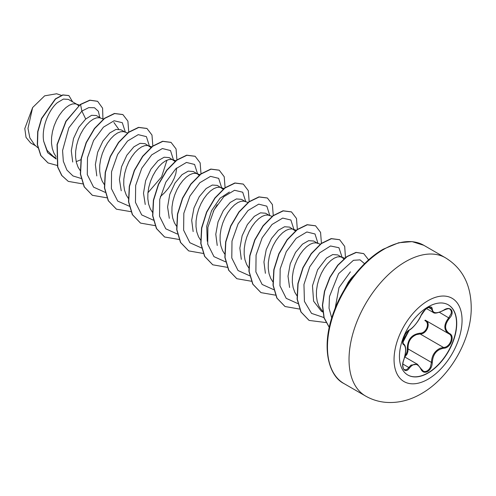 <?xml version="1.0" encoding="UTF-8"?>
<svg xmlns="http://www.w3.org/2000/svg" width="496" height="496" viewBox="0 0 496 496"><rect width="100%" height="100%" fill="white"/><g stroke="black" fill="none" stroke-linecap="round" stroke-linejoin="round"><path stroke-width="0.74" d="M448.241 304.804A40.511 23.393 -60 0 1 454.324 337.305A40.511 23.393 -60 0 1 427.887 372.911A40.511 23.393 -60 0 1 407.731 374.976M428.085 306.869A40.511 23.393 -60 0 1 448.341 304.86A40.511 23.393 -60 0 1 454.553 337.33A40.511 23.393 -60 0 1 428.085 373.029A40.511 23.393 -60 0 1 407.83 375.032A40.511 23.393 -60 0 1 401.617 342.569A40.511 23.393 -60 0 1 428.085 306.869M409.454 329.914C413.819 327.1 417.62 322.375 420.856 315.735C422.344 312.393 424.595 309.74 427.608 307.787C430.559 306.299 432.121 306.751 432.295 309.138C432.896 313.571 436.697 313.912 443.703 310.155C450.641 305.257 455.409 312.046 449.432 318.289C444.354 324.768 444.354 329.834 449.432 333.486C455.415 335.953 450.628 348.248 443.703 348.229C436.691 349.519 432.89 354.249 432.295 362.421C432.121 366.519 430.559 369.57 427.608 371.566C424.595 373.023 422.344 372.18 420.856 369.036C417.613 363.091 413.819 362.75 409.454 368.013C405.22 374.474 400.458 367.672 403.738 359.873C406.187 351.862 406.187 346.791 403.738 344.658C400.458 343.759 405.226 331.464 409.454 329.914A0.639 0.533 63.4 0 1 409.219 330.187L409.219 330.187C413.137 328.24 419.387 319.963 420.98 315.617A0.639 0.353 22.7 0 0 420.98 315.45M404.959 355.861L406.305 353.89L407.104 351.49L407.266 348.986C407.421 339.611 411.649 334.354 419.957 333.2A0.639 0.322 -91.4 0 0 420.137 333.969L416.535 334.595C410.589 337.15 407.78 341.936 408.103 348.942L407.886 351.639L406.987 354.225L404.817 356.996M420.831 368.553A0.639 0.347 157.4 0 1 420.98 368.683L423.59 371.392L425.425 371.56L427.279 370.859L428.966 369.415L430.317 367.381L431.446 362.415C431.725 355.719 434.632 350.988 440.175 348.242L443.48 347.448C449.984 347.516 454.423 336.114 448.793 333.765L425.165 320.125M403.707 359.96L403.787 359.941C401.624 365.589 403.663 369.985 404.376 369.601L406.032 369.787L407.458 369.005L410.979 365.118L417.446 364.287M409.219 330.187C408.332 330.026 404.786 334.837 404.717 335.401L403.254 338.973L402.826 342.469L409.219 330.187C398.79 346.518 404.159 340.95 402.981 343.201L403.626 343.945C405.722 345.371 405.74 349.494 405.666 349.872C405.728 352.538 405.102 355.892 403.787 359.941L403.738 359.873M419.957 333.2C426.269 333.492 430.379 322.89 424.861 320.571A0.639 0.378 -61.9 0 1 425.401 320.267M78.635 105.772L77.122 104.445L68.355 99.386L63.438 99.07L57.35 102.66C48.732 109.895 41.298 127.621 43.685 141.267L47.07 150.338L53.233 156.407L56.104 158.063M77.122 104.445L75.318 103.813L72.478 103.949L69.279 105.22L65.894 107.595L62.515 110.98L59.309 115.258L56.47 120.255L54.145 125.779L52.471 131.601L51.565 137.491L51.491 143.214L52.297 148.54L53.971 153.252L56.036 156.606M76.198 161.659L80.91 159.693M100.756 118.091L96.298 115.512L91.599 115.314L85.709 119.034L78.796 127.236L73.551 138.427L71.281 150.772L72.714 162.018M103.782 119.096L99.405 117.713L96.559 117.85L93.36 119.127L89.981 121.495L86.595 124.887L83.396 129.165L80.55 134.162L78.225 139.68L76.558 145.508L75.646 151.398L75.578 157.12L76.378 162.44L78.058 167.152L80.123 170.512M124.837 131.992L121.018 129.791L115.971 129.413L109.79 132.934L102.901 141.106L97.644 152.297L95.362 164.622L96.794 175.931M127.621 132.916L123.485 131.62L120.646 131.756L117.447 133.027L114.061 135.402L110.682 138.793L107.477 143.065L104.637 148.062L102.312 153.586L100.638 159.408L99.733 165.298L99.659 171.021L100.465 176.347L102.139 181.059L104.203 184.413M150.889 147.486L145.099 143.691L140.064 143.325L133.877 146.841L126.846 155.229L121.532 166.811L119.412 179.44L121.229 190.774M149.37 146.159L147.572 145.526L144.727 145.663L141.527 146.934L138.148 149.308L134.763 152.694L131.564 156.972L128.718 161.969L126.393 167.493L124.725 173.315L123.814 179.205L123.746 184.927L124.546 190.253L126.226 194.965L128.495 198.58M174.97 161.386L169.186 157.598L164.164 157.22L157.957 160.747L150.933 169.13L145.65 180.618L143.505 193.204L145.241 204.501M173.457 160.065L171.653 159.427L168.814 159.569L165.614 160.84L162.229 163.209L158.85 166.6L155.645 170.878L152.805 175.875L150.48 181.393L148.806 187.221L147.901 193.111L147.827 198.834L148.633 204.154L150.307 208.872L152.576 212.486M197.092 173.705L193.266 171.504L188.226 171.126L182.044 174.648L175.038 183.005L169.756 194.444L167.592 206.993L169.297 218.327M199.057 175.293L197.538 173.966L195.74 173.333L192.894 173.47L189.695 174.747L186.316 177.115L182.931 180.507L179.732 184.779L176.892 189.776L174.567 195.3L172.893 201.122L171.982 207.018L171.914 212.741L172.713 218.06L174.394 222.772L176.458 226.133M223.138 189.199L217.353 185.405L212.313 185.039L206.125 188.554L199.243 196.72L193.973 207.936L191.692 220.274L193.142 231.576M221.625 187.872L219.821 187.24L216.981 187.376L213.782 188.647L210.397 191.022L207.018 194.407L203.813 198.685L200.973 203.682L198.648 209.207L196.974 215.028L196.069 220.918L195.994 226.641L196.8 231.967L198.474 236.679L200.539 240.033M245.26 201.519L241.434 199.311L236.406 198.939L230.212 202.461L223.312 210.639L218.042 221.886L215.779 234.242L217.229 245.483M248.037 202.442L243.908 201.14L241.068 201.283L237.863 202.554L234.484 204.929L231.099 208.314L227.9 212.592L225.06 217.589L222.735 223.107L221.061 228.935L220.15 234.825L220.081 240.548L220.881 245.873L222.561 250.585L224.626 253.94M269.34 215.419L265.521 213.218L260.493 212.84L254.293 216.368L247.386 224.564L242.135 235.767L239.866 248.118L241.31 259.377M272.124 216.343L267.989 215.047L265.149 215.183L261.95 216.461L258.565 218.829L255.186 222.22L251.98 226.492L249.141 231.496L246.816 237.014L245.142 242.835L244.237 248.732L244.162 254.454L244.968 259.774L246.642 264.486L248.911 268.107M295.393 230.913L289.602 227.118L284.561 226.753L278.38 230.268L271.486 238.452L266.222 249.662L263.946 262L265.403 273.327M293.874 229.586L292.076 228.954L289.236 229.09L286.031 230.361L282.652 232.736L279.267 236.121L276.067 240.399L273.228 245.396L270.903 250.92L269.229 256.742L268.317 262.632L268.249 268.355L269.049 273.68L270.729 278.392L272.794 281.747M317.508 243.232L313.689 241.025L308.655 240.659L302.461 244.175L295.535 252.396L290.241 263.767L288.015 276.204L289.583 287.475M320.292 244.156L316.157 242.86L313.317 242.997L310.118 244.268L306.733 246.642L303.354 250.027L300.148 254.305L297.309 259.303L294.984 264.821L293.31 270.649L292.404 276.539L292.33 282.261L293.136 287.587L294.81 292.299L296.875 295.653M343.877 259.166L342.569 257.746L337.77 254.932L332.754 254.547L326.548 258.081L317.614 269.787L312.48 285.789L313.584 301.153L321.34 311.197L322.747 312.009M342.042 257.399L340.244 256.761L337.404 256.897L334.199 258.174L330.82 260.543L327.434 263.934L324.235 268.212L321.396 273.209L319.071 278.727L317.397 284.549L316.485 290.445L316.417 296.168L317.217 301.487L318.897 306.199L322.679 311.469M160.332 196.658L164.43 192.87L168.361 188.275L171.641 183.384L174.152 178.417L175.832 173.619L176.706 167.946M30.554 142.854L26.034 137.386L24.8 128.563L32.631 107.539L44.646 95.84L56.587 93.775M32.631 107.539L27.981 128.352L29.841 137.838L34.615 144.875L37.832 147.734M350.387 271.845L338.985 287.618L335.172 308.258M354.832 274.505L351.521 277.841L348.316 282.112L344.131 290.079M85.709 119.034L81.883 111.067L88.747 107.62L94.482 107.744L98.344 111.247L99.82 117.552M56.172 159.042L47.591 152.638L43.685 141.267M81.065 178.436L72.98 175.95L66.892 170.041L63.333 161.287L62.564 150.579L68.839 127.85L81.883 111.067L80.544 104.538L89.981 100.266L97.638 101.333L102.585 108.159L102.957 119.48M57.189 165.441L48.038 162.942L40.945 155.657L37.504 144.708L37.894 131.725L41.701 118.606L55.577 98.989L62.986 95.021L68.901 95.585L72.596 101.829M80.346 104.42L65.881 121.235L57.046 144.541L57.592 166.916L61.696 175.46L68.287 181.381L61.895 175.572L57.79 167.034L57.251 144.658L66.08 121.353L80.346 104.42L89.782 100.155L97.538 101.277M47.938 162.88L40.746 155.539L37.305 144.59L37.69 131.614L41.497 118.488L55.378 98.878L62.781 94.903L68.801 95.53M207.26 241.254L206.714 226.213L211.575 210.62L220.05 198.233L229.375 192.039M166.972 160.177L161.597 176.874L147.932 192.746M113.863 122.456L118.618 129.096M125.358 132.165L122.289 122.686L114.117 120.751L103.459 127.143L93.564 140.517L87.482 157.716L87.296 174.598L93.552 187.122L105.146 192.343M149.439 146.196L146.413 136.636L138.241 134.645L127.559 141.031L117.633 154.442L111.55 171.697L111.402 188.616L117.732 201.122L129.406 206.255M173.526 160.103L170.506 150.548L162.359 148.54L151.695 154.888L141.775 168.243L135.662 185.454L135.458 202.368L141.707 214.917L153.314 220.15M197.606 174.009L194.593 164.455L186.446 162.446L175.776 168.789L165.856 182.15L159.749 199.361L159.538 216.275L165.788 228.823L177.401 234.056M213.162 211.637L217.136 204.761M221.693 187.91L218.674 178.362L210.527 176.353L199.863 182.695L189.943 196.05L183.83 213.261L183.625 230.181L189.875 242.73L201.481 247.963M245.774 201.692L242.705 192.212L234.534 190.272L223.876 196.664L213.981 210.037L207.905 227.236L207.712 244.125L213.968 256.643L225.568 261.863M269.861 215.723L266.842 206.169L258.695 204.16L248.031 210.509L238.111 223.863L231.998 241.075L231.787 257.988L238.043 270.537L249.649 275.77M293.942 229.499L290.873 220.019L282.701 218.085L272.044 224.477L262.148 237.851L256.072 255.043L255.88 271.932L262.136 284.456L273.736 289.676M318.029 243.53L315.01 233.982L306.863 231.967L296.199 238.316L286.279 251.67L280.166 268.882L279.961 285.801L286.211 298.344L297.817 303.577M342.11 257.306L338.929 247.721L330.51 245.979L319.622 252.861L309.709 266.836L303.955 284.481L304.426 301.394L311.531 313.379L323.913 317.545M364.566 263.68L360.059 259.867L353.45 260.301L338.601 273.668L329.462 296.596L329.034 308.196L331.719 317.979M68.287 181.381L82.758 183.904M128.749 132.06L127.894 121.129L122.903 114.595L114.644 113.565L104.625 118.445L94.612 128.613L86.347 142.656L81.332 158.571L80.544 174.065L84.345 186.911L92.38 195.294L106.838 197.811M152.83 145.96L151.974 135.036L146.99 128.501L138.731 127.472L128.712 132.345L118.699 142.513L110.434 156.556L105.419 172.465L104.631 187.959L108.426 200.812L116.455 209.188L131.068 211.693M176.911 159.867L176.061 148.943L171.077 142.408L162.818 141.379L152.799 146.246L142.786 156.414L134.521 170.457L129.499 186.372L128.712 201.866L132.513 214.718L140.542 223.101L155.006 225.618M200.998 173.774L200.142 162.843L195.157 156.308L186.893 155.285L176.88 160.158L166.861 170.326L158.602 184.369L153.586 200.285L152.799 215.779L156.6 228.625L164.629 237.001L179.236 239.506M225.085 187.674L224.229 176.75L219.244 170.215L210.98 169.186L200.967 174.059L190.954 184.221L182.689 198.264L177.667 214.179L176.88 229.673L180.674 242.525L188.703 250.902L203.174 253.431M249.166 201.581L248.31 190.656L243.325 184.121L235.067 183.092L225.048 187.965L215.035 198.133L206.77 212.176L201.754 228.092L200.967 243.586L204.767 256.438L212.796 264.814L227.261 267.332M273.253 215.487L272.397 204.557L267.406 198.022L259.148 196.999L249.128 201.872L239.115 212.04L230.857 226.083L225.835 241.998L225.048 257.492L228.848 270.339L236.877 278.715L251.342 281.238M297.333 229.394L296.484 218.469L291.499 211.928L283.235 210.899L273.222 215.772L263.209 225.934L254.944 239.977L249.922 255.893L249.135 271.386L252.929 284.239L260.958 292.621L275.429 295.145M321.42 243.294L320.565 232.37L315.574 225.829L307.315 224.806L297.296 229.685L287.283 239.853L279.025 253.896L274.003 269.812L273.215 285.305L277.016 298.152L285.051 306.528L299.51 309.045M345.458 257.591L344.695 246.413L339.661 239.735L331.402 238.712L321.383 243.586L311.37 253.754L303.106 267.79L298.09 283.706L297.302 299.2L301.097 312.052L309.126 320.428L325.915 322.549M368.627 259.879L363.748 253.642L356.246 252.476L347.132 256.618L337.968 265.261L330.107 277.283L324.713 291.183L322.598 305.245L324.148 317.775L329.263 327.298M122.803 114.539L114.44 113.454L104.427 118.327L94.407 128.495L86.149 142.544L81.133 158.46L80.346 173.953L84.146 186.8L92.281 195.232M146.89 128.439L138.527 127.354L128.514 132.234L118.501 142.395L110.236 156.438L105.214 172.354L104.427 187.848L108.227 200.694L116.355 209.132M170.977 142.346L162.614 141.261L152.601 146.134L142.581 156.296L134.323 170.339L129.301 186.254L128.514 201.754L132.308 214.601L140.442 223.039M195.052 156.252L186.694 155.167L176.675 160.041L166.662 170.209L158.404 184.258L153.382 200.167L152.601 215.667L156.395 228.513L164.529 236.945M219.145 170.159L210.781 169.068L200.768 173.941L190.749 184.109L182.491 198.152L177.469 214.061L176.681 229.555L180.476 242.408L188.604 250.846M243.226 184.059L234.862 182.974L224.849 187.848L214.83 198.016L206.572 212.059L201.55 227.974L200.768 243.474L204.563 256.32L212.697 264.759M267.307 197.966L258.943 196.881L248.93 201.754L238.917 211.922L230.652 225.965L225.637 241.881L224.849 257.374L228.644 270.221L236.778 278.659M291.394 211.873L283.036 210.781L273.023 215.655L263.004 225.823L254.746 239.859L249.717 255.775L248.93 271.269L252.724 284.121L260.859 292.559M315.475 225.773L307.111 224.688L297.098 229.567L287.079 239.735L278.82 253.778L273.804 269.694L273.017 285.188L276.818 298.034L284.952 306.472M339.562 239.68L331.198 238.595L321.185 243.468L311.172 253.636L302.907 267.679L297.885 283.588L297.098 299.082L300.898 311.934L309.027 320.373M363.649 253.586L356.016 252.365L346.871 256.55L337.677 265.255L329.815 277.345L324.446 291.307L322.388 305.4L324.024 317.924L329.245 327.385M407.266 348.986L408.103 348.942L431.446 362.415L432.295 362.421M425.45 320.286C431.322 322.722 426.87 334.211 420.137 333.969L443.48 347.448A0.639 0.36 86 0 1 443.703 348.229M449.432 333.486A0.639 0.422 117.9 0 1 448.793 333.765C443.536 329.939 443.536 324.595 448.793 317.738L451.224 313.453L451.354 311.482L450.746 309.95L449.891 309.206M443.703 310.155L443.691 310.304C437.912 313.112 434.409 313.813 433.175 312.418L430.652 307.322C430.962 306.844 429.908 307.055 427.484 307.954C424.192 310.279 422.028 312.833 420.98 315.617L422.778 312.449L425.295 309.591L420.98 315.617A0.639 0.353 22.7 0 1 420.856 315.735M449.903 309.213L449.903 309.213C449.568 308.227 447.491 308.593 443.691 310.304L443.548 310.248M449.432 318.289L439.431 312.325M432.295 309.138A0.639 0.515 -179.5 0 1 431.446 309.113L428.55 307.439M403.372 343.802L403.502 343.877A0.639 0.595 115.6 0 1 403.738 344.658M402.851 364.045L408.803 367.48A0.639 0.329 35.2 0 1 409.454 368.013M417.44 364.3L420.98 368.683A0.639 0.347 157.4 0 1 420.856 369.036M428.054 379.198A48.087 27.764 -60 0 1 394.053 359.563A48.087 27.764 -60 0 1 428.054 300.669A48.087 27.764 -60 0 1 462.061 320.298A48.087 27.764 -60 0 1 428.054 379.198M365.564 396.031A79.825 46.091 -60 0 1 353.326 332.06A79.825 46.091 -60 0 1 405.474 261.714A79.825 46.091 -60 0 1 445.389 257.765L423.813 245.309A79.825 46.091 120 0 0 383.904 249.259A79.825 46.091 120 0 0 331.756 319.604A79.825 46.091 120 0 0 343.988 383.575L365.564 396.031C371.473 399.423 377.871 401.5 384.76 402.25C397.271 403.434 409.504 400.57 421.439 393.657C448.818 378.02 469.948 342.606 471.2 310.775C471.832 284.041 461.534 267.611 445.389 257.765M404.705 356.934L417.396 364.256M343.988 383.575C329.307 376.458 320.887 348.992 332.717 314.898C341.663 287.581 362.632 260.722 383.265 249.197L398.691 242.761L412.095 241.62L423.813 245.309M61.38 95.337L56.6 93.75M30.535 142.885L35.786 145.917M344.962 258.255L341.093 256.971M296.453 230.33L292.925 229.158M223.956 188.536L220.67 187.445M199.869 174.629L196.59 173.544M175.789 160.729L172.503 159.638M151.702 146.822L148.422 145.731M79.453 105.109L76.167 104.017M426.517 308.586L433.095 312.387M448.558 333.634L448.948 333.845"/></g></svg>
